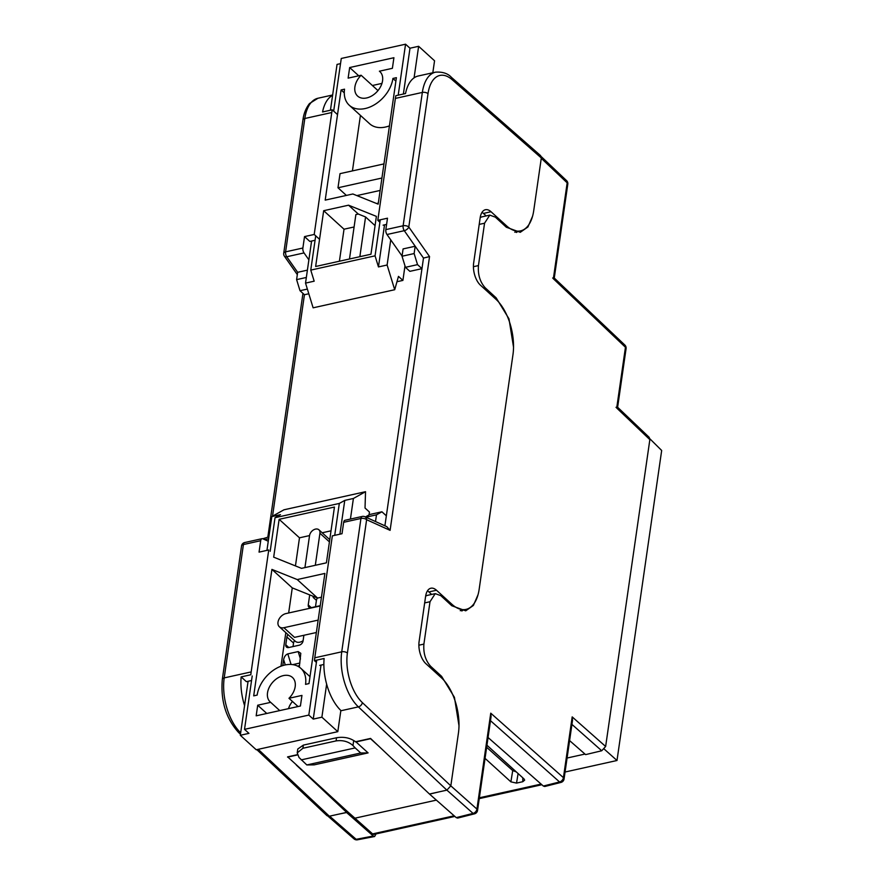 <?xml version="1.0" encoding="UTF-8"?>
<svg xmlns="http://www.w3.org/2000/svg" width="884" height="884" viewBox="0 0 884 884"><rect width="100%" height="100%" fill="white"/><g stroke="black" fill="none" stroke-linecap="round" stroke-linejoin="round"><path stroke-width="1.33" d="M486.653 747.311L512.731 770.583L516.278 771.898M565.064 772.019L616.999 760.494L661.674 450.475L649.873 438.784M604.291 749.157L616.999 760.494M617.629 407.259L649.21 437.359L649.851 439.624L605.639 746.472L601.728 750.759L585.606 754.616L569.594 740.593M584.976 754.063L567.075 758.03M338.163 814.263L346.605 812.54L373.28 836.021L374.617 836.507L376.043 833.91M287.632 756.837L346.826 810.982L346.605 812.54M258.227 749.312L329.345 816.219L346.627 812.385L346.826 810.982L372.606 833.899A4.111 2.122 77.5 0 0 373.965 834.374L454.873 816.418M518.09 773.544L516.532 783.091L522.775 781.71L522.798 777.821M516.532 783.091L510.886 781.854L512.731 770.583M485.051 758.373L510.886 781.854M522.775 781.71L524.665 780.141L524.024 778.937L486.951 745.234M436.364 800.119L354.793 818.219M297.223 752.892L297.775 749.013L303.367 745.113L302.914 748.262L297.223 752.892L299.046 757.522L306.814 764.947L314.174 764.859L368.098 752.903L356.031 741.93L370.551 738.715L379.269 746.637M297.422 754.936L287.587 757.124M356.031 741.93L353.688 740.56L352.97 745.555L355.169 747.919L360.738 752.98L368.098 752.903M302.914 748.262L336.097 740.903L336.55 737.753C343.235 736.692 348.948 737.632 353.688 740.56M303.367 745.113L336.55 737.753M352.97 745.555C348.395 741.51 342.771 739.952 336.097 740.903M301.245 759.875L355.169 747.919M306.814 764.947L360.738 752.98M458.995 725.731L454.431 697.321L441.613 676.359L430.641 666.282C425.48 660.525 423.237 653.132 423.9 644.093L430.011 601.728L435.237 593.628L427.491 595.352A16.542 8.542 77.5 0 0 425.624 596.236M463.183 610.015A41.349 21.36 -102.5 0 1 461.835 610.988M513.538 347.224L508.974 318.815L496.156 297.853L485.183 287.775C480.023 282.018 477.78 274.615 478.443 265.587L484.554 223.221L489.78 215.121L482.034 216.845A16.542 8.542 77.5 0 0 480.167 217.729M517.726 231.509A41.349 21.36 -102.5 0 1 516.378 232.481M438.044 792.108L429.569 794.13L456.232 817.623L473.05 813.39A4.133 2.144 75.9 0 0 474.465 813.844L457.636 818.087L456.232 817.623M355.346 741.809L370.551 738.438L429.569 794.13M544.732 786.506L543.34 786.042L559.561 781.953A4.133 2.155 75.9 0 0 560.975 782.417L544.732 786.506M488.056 737.51L543.34 786.042M435.237 593.628L440.818 595.661L451.779 605.739L465.724 610.822L473.382 605.463L478.023 594.755M489.78 215.121L495.36 217.155L506.333 227.232L520.267 232.315L527.925 226.956L532.566 216.248M649.851 439.624L616.701 408.032C618.082 407.215 617.85 406.983 616.004 407.314M616.701 408.032L625.452 347.268A4.133 2.088 8.2 0 1 626.082 348.616A4.133 4.133 0 0 0 624.833 345.025L554.268 278.029L567.793 184.181A4.133 2.088 -171.8 0 0 567.174 182.833L541.262 158.291M552.655 278.029C554.511 277.687 554.743 277.93 553.351 278.747L567.174 182.833A4.133 2.84 133.5 0 0 566.545 180.59L541.229 156.601M560.975 782.417A4.133 4.133 0 0 0 564.058 778.992L572.523 720.294L572.191 716.891L605.639 746.472M541.317 157.96L452.144 79.682A4.133 2.895 -48.7 0 0 451.415 77.339L540.61 155.639L541.317 157.96L533.726 210.624A41.349 21.36 -102.5 0 1 520.566 230.879A41.349 21.36 -102.5 0 1 506.521 225.818L491.04 211.74A16.542 8.542 77.5 0 0 485.427 209.718A16.542 8.542 77.5 0 0 480.156 217.829L473.647 263.023A16.542 8.542 77.5 0 0 480.454 285.189L495.935 299.267A41.349 21.36 -102.5 0 1 512.963 354.683L479.183 589.131A41.349 21.36 -102.5 0 1 466.023 609.385A41.349 21.36 -102.5 0 1 451.978 604.324L436.497 590.247A16.542 8.542 77.5 0 0 430.884 588.225A16.542 8.542 77.5 0 0 425.613 596.335L419.104 641.53A16.542 8.542 77.5 0 0 425.911 663.696L441.392 677.774A41.349 21.36 -102.5 0 1 458.42 733.19L450.829 785.854L476.929 809.081A4.133 2.088 8.2 0 1 477.548 810.429L491.073 716.581L490.753 713.178L563.428 777.655L572.191 716.891M329.61 816.164L356.175 839.314A4.133 2.884 -48.9 0 1 353.987 838.861A4.133 4.133 0 0 0 357.49 839.8A4.133 2.122 -100.9 0 1 356.175 839.314L373.28 836.021M285.267 664.934L283.631 659.641L282.781 665.575M283.631 659.641C284.294 656.591 285.687 654.668 287.808 653.884L298.184 651.585L300.792 653.32L299.289 667.1M294.615 640.646A4.133 2.862 -47.7 0 0 293.532 643.033L286.902 636.999L285.786 644.768A4.133 2.862 132.3 0 0 286.46 647.055A4.133 2.862 132.3 0 0 288.725 647.53L299.101 645.232A4.133 2.862 132.3 0 0 303.068 640.933L303.875 635.287M286.902 636.999A4.133 2.862 132.3 0 1 287.985 634.613M309.698 594.899L308.251 604.921L311.279 607.662M308.251 604.921A4.133 2.862 132.3 0 0 308.925 607.209A4.133 2.862 132.3 0 0 311.201 607.684L320.229 605.673M378.308 203.143L376.595 203.519M332.583 95.373A41.349 21.36 -102.5 0 0 322.561 111.959L332.24 109.815A41.349 21.36 -102.5 0 0 331.776 112.522L314.207 234.459L304.527 236.603L302.881 248.017A4.133 2.133 77.5 0 0 304.03 252.923L286.748 256.758L297.654 272.305L296.604 279.62L300.007 290.703L304.439 294.726L308.803 293.764M340.749 711.244L341.091 710.714A41.349 21.36 77.5 0 1 324.119 658.492L314.439 660.635A41.349 21.36 77.5 0 1 314.77 657.806L341.732 651.817L360.948 518.466L343.666 522.3A4.133 2.133 -102.5 0 1 344.981 520.278L362.263 516.444A4.133 2.133 77.5 0 0 360.948 518.466A4.133 2.088 -171.8 0 1 366.617 519.715L347.401 653.066A37.216 19.227 77.5 0 0 362.374 702.625L450.829 785.854L446.873 790.141L358.374 706.88L341.091 710.714M414.132 253.553L417.535 264.636L421.955 268.659L409.867 271.344L405.436 267.322L402.032 256.238L403.093 248.912L415.182 246.238L414.132 253.553L402.032 256.238M402.065 256.006L386.993 234.514A4.133 2.133 -102.5 0 1 385.844 229.619L387.49 218.204L377.811 220.348L379.899 222.249M429.591 793.987L446.873 790.141M346.627 812.385L296.306 765.047M287.632 756.881L297.344 754.682M314.77 657.806L332.34 535.87L342.02 533.715L343.666 522.3M268.261 541.251L262.835 538.787A4.133 2.133 77.5 0 0 262.018 538.688A4.133 2.133 77.5 0 0 260.703 540.71L259.056 552.124L268.736 549.981L251.167 671.917A41.349 21.36 -102.5 0 0 250.835 674.746L241.155 676.901A41.349 21.36 -102.5 0 0 244.581 705.609M385.844 229.619L403.126 225.785L422.342 92.433A41.349 21.36 -102.5 0 1 435.503 72.168L418.22 76.002A41.349 21.36 77.5 0 0 405.524 93.549L395.844 95.704A41.349 21.36 77.5 0 0 395.38 98.411L377.811 220.348M297.654 272.305L307.4 270.15M304.03 252.923L308.881 259.841M431.635 594.435L428.895 591.937A16.542 8.542 77.5 0 0 427.469 590.844M329.345 816.219L327.047 815.722L256.802 749.632M486.178 215.928L483.438 213.431A16.542 8.542 77.5 0 0 482.012 212.337M319.511 239.288L314.207 234.459M337.478 114.577L332.24 109.815M304.527 236.603L309.831 241.431L315.069 240.271M383.115 225.177L386.595 224.403M316.406 662.425L314.439 660.635M319.677 665.398L323.876 664.47M251.564 680.514L246.393 681.663L241.155 676.901M317.466 598.015A4.133 2.862 -47.7 0 0 316.417 600.358L315.5 606.722M293.532 643.033L293.024 646.58M299.875 663.044L292.748 664.635M299.51 665.63L297.521 666.072M452.144 79.682A37.216 19.227 77.5 0 0 428.011 93.671L408.795 227.022L429.547 256.592L423.491 258.062L404.275 230.68L386.993 234.514M384.905 525.803L423.491 258.062M429.547 256.592L390.098 530.356L386.849 526.687L364.871 516.72A4.133 4.133 0 0 0 362.263 516.444M386.341 515.814L381.921 511.792L369.821 514.477L365.39 516.952M381.921 511.792L376.485 514.831L365.899 517.184M376.485 514.831L375.512 521.538M417.535 264.636L405.436 267.322M264.692 539.638L268.625 538.765M262.78 538.765L268.902 536.864M296.604 279.62L306.35 277.465M300.007 290.703L307.367 289.079M313.93 596.601L313.29 597.518L312.881 596.181M358.727 75.781L349.666 67.538L393.91 57.725L392.386 68.311L379.402 71.195A16.542 11.426 132.3 0 1 379.855 71.582A16.542 11.426 132.3 0 1 382.562 80.753A16.542 11.426 132.3 0 1 372.219 95.649A16.542 11.426 132.3 0 1 357.6 96.058A16.542 11.426 132.3 0 1 354.904 86.886A16.542 11.426 132.3 0 1 361.114 75.25L377.976 90.588M354.086 226.978L344.02 229.21L339.412 261.222M381.954 83.394L372.396 85.505M333.677 111.119L341.268 58.466L405.557 44.2L409.988 48.222L418.629 46.299L434.552 60.786L432.817 72.764M404.994 265.874L402.905 280.405L396.971 281.72M389.446 125.848A28.951 20.001 132.3 0 1 369.611 123.738L349.257 105.229A28.951 20.001 132.3 0 1 344.539 89.185L341.08 89.947L344.274 92.853M360.429 115.384L352.429 170.899M380.142 190.436L356.871 195.596M349.567 258.968A6.199 4.287 132.3 0 1 349.622 257.995L355.876 214.569L358.285 214.038L365.567 216.967L359.987 255.697A6.199 4.287 132.3 0 1 359.755 256.703M375.07 225.608L365.567 216.967M348.55 205.187L323.677 210.701L315.643 266.493L370.948 254.227L376.396 216.381L348.55 205.187L358.285 214.038M323.677 210.701L344.02 229.21M379.402 71.195L380.286 71.991M361.114 75.25L348.13 78.135L349.666 67.538M390.739 239.851L387.115 265.012L394.706 289.72L398.474 276.383L402.905 280.405M418.629 46.299L414.077 77.847M330.45 110.213L337.047 64.399L340.517 63.637M394.706 289.72L313.124 307.82L305.532 283.101L311.588 241.045M341.08 89.947L325.202 200.115L352.86 193.983L378.164 204.149L396.386 77.681L392.927 78.444A28.951 20.001 132.3 0 1 374.827 104.522A28.951 20.001 132.3 0 1 349.257 105.229M383.965 163.905L340.02 173.651L337.986 187.773L346.384 195.419M381.921 178.027L337.986 187.773M395.888 81.14L392.927 78.444M315.71 235.829L310.77 270.106L375.059 255.841L380.253 219.807M398.209 95.174L405.557 44.2M375.059 255.841L378.462 266.924L387.115 265.012M305.532 283.101L314.174 281.189L310.77 270.106M378.462 266.924L384.529 224.856M403.38 94.024L409.988 48.222M292.449 701.454A16.542 11.426 -47.7 0 0 288.482 708.648M266.769 713.465L257.708 705.222L270.681 702.349A16.542 11.426 132.3 0 1 270.228 701.962A16.542 11.426 132.3 0 1 267.52 692.791A16.542 11.426 132.3 0 1 277.874 677.895A16.542 11.426 132.3 0 1 292.482 677.487A16.542 11.426 132.3 0 1 295.179 686.658A16.542 11.426 132.3 0 1 288.969 698.294L298.041 706.537M318.152 620.104L283.897 627.706A8.265 5.713 132.3 0 1 279.344 626.767A8.265 5.713 132.3 0 1 277.996 622.181A8.265 5.713 132.3 0 1 285.93 613.584L320.185 605.982M279.344 626.767L295.278 641.243A8.265 5.713 -47.7 0 0 303.101 640.701M331.025 530.82L322.196 532.776M309.555 535.582L299.488 537.815L295.444 565.904M340.859 710.493L337.81 731.665L256.227 749.765L240.304 735.278L248.084 681.288M350.429 519.074L353.401 498.477L365.534 491.703L365.026 508.024L369.457 512.046L369.037 514.919M321.456 597.208L317.577 598.059L292.272 587.893L288.659 612.977M285.819 632.646L280.99 666.193M316.362 632.513L294.516 637.364L283.897 627.706M304.936 567.594L309.555 535.538A6.199 4.287 132.3 0 1 313.433 529.958A6.199 4.287 132.3 0 1 318.914 529.803A6.199 4.287 132.3 0 1 319.931 533.24L315.312 565.296M279.134 519.317L273.686 557.163L301.532 568.357L326.406 562.832L334.45 507.051L279.134 519.317L299.488 537.815M288.969 698.294L301.952 695.41L300.416 706.007L256.172 715.819L257.708 705.222M270.681 702.349L279.742 710.592M266.946 550.378L271.819 516.576L283.952 509.803L365.534 491.703M337.81 731.665L321.887 717.178L313.245 719.101L308.814 715.079L244.525 729.344L248.945 733.366L240.304 735.278M326.638 684.15L321.887 717.178M297.223 579.561L271.918 569.395L253.697 695.863L257.156 695.089A28.951 20.001 132.3 0 1 275.255 669.022A28.951 20.001 132.3 0 1 300.825 668.315A28.951 20.001 132.3 0 1 305.544 684.36L309.002 683.586L324.881 573.429L297.223 579.561L317.577 598.059M271.918 569.395L292.272 587.893M308.814 715.079L316.737 660.127M334.716 535.339L339.312 503.438L275.023 517.704L270.184 551.284M252.205 675.995L244.525 729.344M275.023 517.704L280.46 514.665L271.819 516.576M353.401 498.477L344.76 500.399L339.312 503.438M313.245 719.101L321.025 665.099M339.887 534.19L344.76 500.399M541.107 784.086L479.371 797.788M454.177 815.799L372.606 833.899M441.613 676.359L440.188 676.669M429.127 666.613L430.641 666.282M423.9 644.093L418.872 645.209M424.663 602.91L430.011 601.728M496.156 297.853L494.731 298.162M483.67 288.107L485.183 287.775M478.443 265.587L473.415 266.703M479.205 224.403L484.554 223.221M601.728 750.759L571.926 724.394M564.058 778.992A4.133 2.088 -171.8 0 0 563.428 777.655A4.133 2.906 -48.4 0 1 559.561 781.953L490.487 720.692M490.753 713.178L476.929 809.081A4.133 2.906 131.7 0 1 473.05 813.39L446.917 790.141M624.833 345.025A4.133 2.829 133.5 0 1 625.452 347.268L553.351 278.747M304.439 294.726L272.526 516.19M260.703 540.71L243.42 544.544L224.204 677.895L251.167 671.917M428.011 93.671A4.133 2.088 -171.8 0 0 422.342 92.433L395.38 98.411M331.776 112.522L304.814 118.5L285.598 251.852L302.881 248.017M362.374 702.625A4.133 2.818 -46.7 0 1 358.374 706.88A41.349 21.36 -102.5 0 1 341.732 651.817A4.133 2.088 -171.8 0 1 347.401 653.066M240.636 733.002A4.133 2.818 -46.7 0 1 238.558 732.471C225.917 718.427 220.503 700.714 222.326 679.321A4.133 2.088 8.2 0 1 224.204 677.895A41.349 21.36 77.5 0 0 240.669 732.781M317.975 98.246A41.349 21.36 77.5 0 0 304.814 118.5A4.133 2.088 8.2 0 0 302.936 119.926C303.267 117.594 304.162 110.412 309.499 103.538L317.975 98.246L332.638 94.986M390.098 530.356L366.617 519.715A4.133 3.304 -65.6 0 0 364.871 516.72M505.129 226.127L506.521 225.818M483.438 213.431L491.04 211.74M428.895 591.937L436.497 590.247M450.586 604.634L451.978 604.324M316.417 600.358L313.29 597.518M285.786 644.768L288.803 647.519M287.808 653.884L291.068 664.459M300.461 659L298.184 651.585M243.42 544.544A4.133 2.133 -102.5 0 1 244.735 542.522A4.133 4.133 0 0 0 241.542 545.969A4.133 2.088 8.2 0 1 243.42 544.544M286.748 256.758A4.133 2.133 -102.5 0 1 285.598 251.852A4.133 2.088 8.2 0 0 283.72 253.277A4.133 4.133 0 0 0 284.427 256.238A4.133 2.221 -35.1 0 0 286.748 256.758M403.126 225.785A4.133 2.133 77.5 0 0 404.275 230.68A4.133 2.221 144.9 0 0 408.795 227.022A4.133 2.088 -171.8 0 0 403.126 225.785M359.987 255.697L360.838 256.471M329.423 541.881L319.931 533.24M541.848 784.738L479.25 798.628M567.793 184.181A4.133 4.133 0 0 0 566.545 180.59M626.082 348.616L617.618 407.314M474.465 813.844A4.133 4.133 0 0 0 477.548 810.429M357.49 839.8L374.617 836.507M353.987 838.861L328.052 816.241M514.764 232.172L520.566 230.879M460.221 610.678L466.023 609.385M238.558 732.471L240.448 734.25M262.018 538.688L244.735 542.522M222.326 679.321L241.542 545.969M302.947 293.377L267.83 537.107M284.427 256.238L297.322 274.626M283.72 253.277L302.936 119.926M451.415 77.339C447.834 73.405 442.53 71.681 435.503 72.168M318.914 529.803L329.743 539.649M300.825 668.315L310.008 676.658"/></g></svg>
